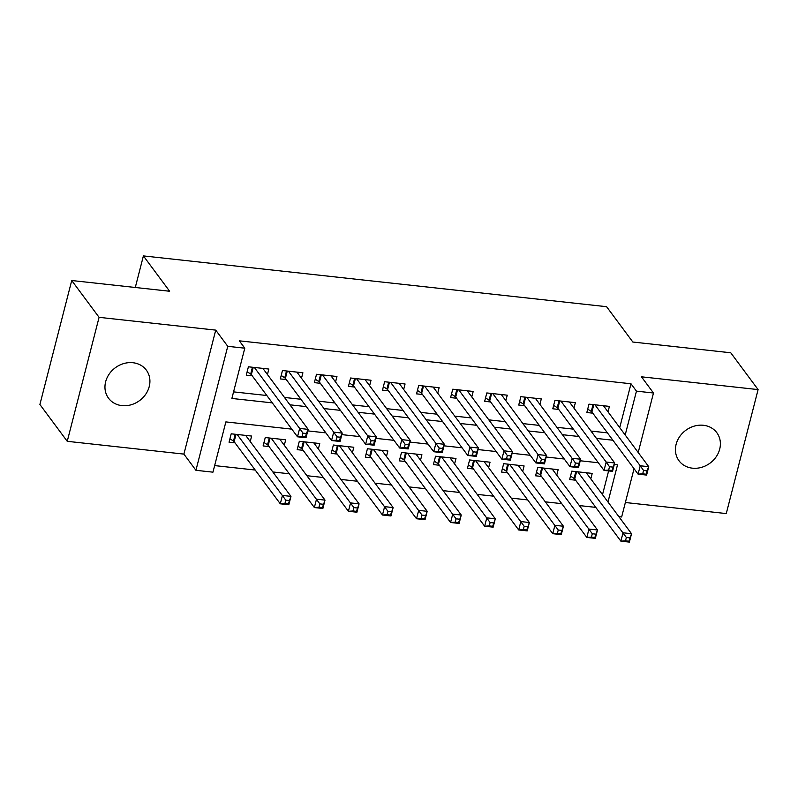 <?xml version="1.0" encoding="UTF-8"?>
<svg xmlns="http://www.w3.org/2000/svg" width="798" height="798" viewBox="0 0 798 798"><rect width="100%" height="100%" fill="white"/><g stroke="black" fill="none" stroke-linecap="round" stroke-linejoin="round"><path stroke-width="1.2" d="M121.934 405.623A23.551 20.409 143.4 0 0 145.695 394.272A23.551 20.409 143.4 0 0 146.343 370.142A23.551 20.409 143.4 0 0 132.947 362.731A23.551 20.409 143.4 0 0 109.176 374.082A23.551 20.409 143.4 0 0 108.538 398.212A23.551 20.409 143.4 0 0 121.934 405.623M692.405 468.177A23.551 20.409 143.4 0 0 716.165 456.815A23.551 20.409 143.4 0 0 716.813 432.686A23.551 20.409 143.4 0 0 703.417 425.284A23.551 20.409 143.4 0 0 679.657 436.636A23.551 20.409 143.4 0 0 679.008 460.765A23.551 20.409 143.4 0 0 692.405 468.177M291.809 429.134L225.864 421.913L212.956 472.167L195.929 470.301L227.759 346.322L244.787 348.187L231.879 398.451L272.308 402.88M183.899 454.102L215.729 330.123L99.082 317.335L71.73 280.517L39.9 404.496L67.241 441.314L183.899 454.102L195.929 470.301M625.363 502.511L726.27 513.573L758.1 389.594L641.452 376.806L653.482 393.005L638.201 452.506M634.041 468.715L621.652 516.984L618.879 516.675M214.642 465.593L255.21 470.042M272.836 471.967L289.265 473.773M306.891 475.708L323.32 477.503M340.955 479.438L357.384 481.244M375.01 483.169L391.439 484.975M409.065 486.91L425.494 488.705M443.129 490.64L459.558 492.446M477.184 494.381L493.613 496.176M511.239 498.112L527.668 499.917M545.303 501.842L561.732 503.648M579.358 505.583L595.787 507.378M99.082 317.335L67.241 441.314M71.73 280.517L169.645 291.25L143.401 255.909L606.59 306.691L632.834 342.033L730.759 352.776L758.1 389.594M267.44 374.521L268.846 369.045L248.407 366.801L246.253 375.18L252.218 375.828M301.494 378.252L302.901 372.776L282.462 370.531L280.317 378.91L286.273 379.569M335.549 381.983L336.956 376.506L316.527 374.272L314.372 382.651L320.337 383.299M369.614 385.723L371.02 380.247L350.581 378.003L348.427 386.382L354.392 387.03M403.668 389.454L405.075 383.978L384.636 381.733L382.491 390.112L388.446 390.771M437.723 393.195L439.129 387.708L418.701 385.474L416.546 393.853L422.511 394.501M471.788 396.925L473.194 391.449L452.755 389.205L450.601 397.584L456.566 398.242M505.842 400.656L507.249 395.18L486.81 392.945L484.665 401.314L490.62 401.973M539.897 404.396L541.303 398.92L520.875 396.676L518.72 405.055L524.685 405.703M573.962 408.127L575.368 402.651L554.929 400.406L552.775 408.785L558.74 409.444M590.809 478.88L592.216 473.404L571.777 471.159L569.632 479.538L575.587 480.187M556.755 475.139L558.161 469.663L537.722 467.429L535.568 475.798L541.533 476.456M522.69 471.409L524.096 465.932L503.668 463.688L501.513 472.067L507.478 472.725M488.635 467.678L490.042 462.202L469.603 459.957L467.458 468.336L473.414 468.985M454.581 463.937L455.987 458.461L435.548 456.227L433.394 464.596L439.359 465.254M420.516 460.207L421.923 454.73L401.494 452.486L399.339 460.865L405.304 461.513M386.461 456.476L387.868 450.99L367.429 448.755L365.284 457.134L371.24 457.783M352.407 452.735L353.813 447.259L333.374 445.015L331.22 453.394L337.185 454.052M318.342 449.005L319.749 443.528L299.32 441.284L297.165 449.663L303.13 450.311M284.288 445.264L285.694 439.788L265.255 437.553L263.111 445.922L269.066 446.581M602.52 494.64L608.615 470.92M250.233 441.533L251.639 436.057L231.201 433.813L229.046 442.192L235.011 442.85M619.727 427.628L630.989 383.768L239.32 340.826L244.787 348.187M233.575 391.878L266.841 395.519M284.467 397.454L300.896 399.259M318.532 401.185L334.961 402.99M352.586 404.925L369.015 406.721M386.641 408.656L403.07 410.461M420.706 412.396L437.134 414.192M454.76 416.127L471.189 417.923M488.815 419.858L505.244 421.663M522.88 423.598L539.308 425.394M556.934 427.329L573.363 429.134M590.989 431.06L607.418 432.865M608.016 411.858L609.423 406.382L588.984 404.147L586.839 412.516L592.794 413.174M143.401 255.909L135.291 287.48M215.729 330.123L227.759 346.322M630.989 383.768L636.455 391.14L653.482 393.005M607.986 502.012L617.522 464.855L614.3 464.496M598.33 462.75L580.236 460.765M564.276 459.01L546.181 457.025M530.211 455.279L512.126 453.294M496.156 451.548L478.062 449.563M462.102 447.808L444.007 445.823M428.037 444.077L409.953 442.092M393.983 440.346L375.888 438.361M359.928 436.606L341.833 434.621M325.863 432.875L307.779 430.89M625.193 434.99L636.455 391.14M289.943 404.815L306.372 406.621M323.998 408.556L340.427 410.352M358.053 412.287L374.481 414.092M392.117 416.017L408.546 417.823M426.172 419.758L442.601 421.553M460.227 423.489L476.655 425.294M494.291 427.219L510.72 429.025M528.346 430.96L544.775 432.755M562.4 434.691L578.829 436.496M596.465 438.431L612.894 440.227M643.567 470.481L642.699 473.832L646.111 474.202L646.969 470.85L643.567 470.481L640.235 465.773L648.744 466.7L646.599 475.079L638.081 474.142L640.235 465.773L594.949 404.795M603.458 405.733L648.744 466.7L646.969 470.85M642.699 473.832L638.081 474.142L591.917 411.997A3.681 1.257 14.4 0 0 591.268 411.419L587.717 409.085M646.111 474.202L646.599 475.079M629.762 537.862L626.36 537.493L625.492 540.845L628.904 541.214L631.537 533.722L629.393 542.091L620.874 541.164L623.029 532.785L631.537 533.722L586.251 472.745M570.51 476.097L574.061 478.431A3.681 1.257 -165.6 0 1 574.72 479.009L620.874 541.164L625.492 540.845M577.742 471.818L626.36 537.493M629.393 542.091L628.904 541.214M609.502 466.74L608.645 470.092L612.046 470.471L612.914 467.119L609.502 466.74L606.171 462.032L614.689 462.97L612.535 471.349L604.026 470.411L606.171 462.032L560.894 401.065M569.403 401.993L614.689 462.97L612.914 467.119M608.645 470.092L604.026 470.411L557.862 408.257A3.681 1.257 14.4 0 0 557.213 407.688L553.662 405.344M612.046 470.471L612.535 471.349M575.448 463.01L574.59 466.361L577.991 466.73L578.849 463.379L575.448 463.01L572.116 458.301L580.635 459.239L578.48 467.608L569.962 466.68L572.116 458.301L526.83 397.324M535.348 398.262L580.635 459.239L578.849 463.379M574.59 466.361L569.962 466.68L523.807 404.526A3.681 1.257 14.4 0 0 523.149 403.948L519.608 401.613M577.991 466.73L578.48 467.608M541.393 459.269L540.525 462.621L543.937 463L544.795 459.648L541.393 459.269L538.061 454.571L546.57 455.498L544.426 463.877L535.907 462.94L538.061 454.571L492.775 393.594M501.284 394.531L546.57 455.498L544.795 459.648M540.525 462.621L535.907 462.94L489.743 400.796A3.681 1.257 14.4 0 0 489.094 400.217L485.543 397.883M543.937 463L544.426 463.877M507.329 455.538L506.471 458.89L509.872 459.259L510.74 455.917L507.329 455.538L503.997 450.83L512.515 451.768L510.361 460.147L501.852 459.209L503.997 450.83L458.72 389.863M467.229 390.791L512.515 451.768L510.74 455.917M506.471 458.89L501.852 459.209L455.688 397.055A3.681 1.257 14.4 0 0 455.04 396.486L451.488 394.142M509.872 459.259L510.361 460.147M595.707 534.131L592.296 533.762L591.438 537.104L594.839 537.483L597.483 529.982L595.328 538.361L586.819 537.423L588.964 529.054L597.483 529.982L552.196 469.015M536.456 472.366L540.007 474.7A3.681 1.257 -165.6 0 1 540.655 475.279L586.819 537.423L591.438 537.104M543.687 468.077L592.296 533.762M595.328 538.361L594.839 537.483M561.642 530.401L558.241 530.022L557.383 533.373L560.785 533.752L563.428 526.251L561.273 534.63L552.755 533.692L554.909 525.313L563.428 526.251L518.141 465.274M502.401 468.626L505.942 470.97A3.681 1.257 -165.6 0 1 506.6 471.538L552.755 533.692L557.383 533.373M509.623 464.346L558.241 530.022M561.273 534.63L560.785 533.752M527.588 526.66L524.186 526.291L523.318 529.643L526.73 530.012L529.363 522.51L527.219 530.889L518.7 529.962L520.855 521.583L529.363 522.51L484.077 461.543M468.336 464.895L471.887 467.229A3.681 1.257 -165.6 0 1 472.546 467.808L518.7 529.962L523.318 529.643M475.568 460.606L524.186 526.291M527.219 530.889L526.73 530.012M493.533 522.929L490.122 522.55L489.264 525.902L492.665 526.281L495.309 518.78L493.154 527.159L484.645 526.221L486.79 517.852L495.309 518.78L450.022 457.813M434.282 461.164L437.833 463.498A3.681 1.257 -165.6 0 1 438.481 464.077L484.645 526.221L489.264 525.902M441.513 456.875L490.122 522.55M493.154 527.159L492.665 526.281M473.274 451.808L472.416 455.159L475.817 455.528L476.675 452.177L473.274 451.808L469.942 447.099L478.461 448.027L476.306 456.406L467.788 455.478L469.942 447.099L424.656 386.122M433.174 387.06L478.461 448.027L476.675 452.177M472.416 455.159L467.788 455.478L421.633 393.324A3.681 1.257 14.4 0 0 420.975 392.746L417.434 390.412M475.817 455.528L476.306 456.406M459.468 519.199L456.067 518.82L455.209 522.171L458.611 522.54L461.254 515.049L459.099 523.428L450.581 522.49L452.735 514.111L461.254 515.049L415.967 454.072M400.227 457.424L403.768 459.768A3.681 1.257 -165.6 0 1 404.426 460.336L450.581 522.49L455.209 522.171M407.449 453.144L456.067 518.82M459.099 523.428L458.611 522.54M439.219 448.067L438.351 451.419L441.763 451.798L442.621 448.446L439.219 448.067L435.888 443.359L444.396 444.296L442.252 452.675L433.733 451.738L435.888 443.359L390.601 382.392M399.11 383.329L444.396 444.296L442.621 448.446M438.351 451.419L433.733 451.738L387.569 389.594A3.681 1.257 14.4 0 0 386.92 389.015L383.369 386.681M441.763 451.798L442.252 452.675M425.414 515.458L422.012 515.089L421.144 518.441L424.556 518.81L427.189 511.309L425.045 519.688L416.526 518.76L418.681 510.381L427.189 511.309L381.903 450.341M366.162 453.693L369.713 456.027A3.681 1.257 -165.6 0 1 370.372 456.606L416.526 518.76L421.144 518.441M373.394 449.404L422.012 515.089M425.045 519.688L424.556 518.81M405.155 444.336L404.297 447.688L407.698 448.057L408.566 444.705L405.155 444.336L401.823 439.628L410.342 440.566L408.187 448.935L399.678 448.007L401.823 439.628L356.546 378.661M365.055 379.589L410.342 440.566L408.566 444.705M404.297 447.688L399.678 448.007L353.514 385.853A3.681 1.257 14.4 0 0 352.866 385.274L349.315 382.94M407.698 448.057L408.187 448.935M391.359 511.727L387.948 511.348L387.09 514.7L390.491 515.079L393.135 507.578L390.98 515.957L382.471 515.019L384.616 506.64L393.135 507.578L347.848 446.611M332.108 449.962L335.659 452.296A3.681 1.257 -165.6 0 1 336.307 452.875L382.471 515.019L387.09 514.7M339.34 445.673L387.948 511.348M390.98 515.957L390.491 515.079M371.1 440.606L370.242 443.957L373.644 444.326L374.501 440.975L371.1 440.606L367.768 435.898L376.287 436.825L374.132 445.204L365.614 444.267L367.768 435.898L322.482 374.92M331 375.858L376.287 436.825L374.501 440.975M370.242 443.957L365.614 444.267L319.459 382.122A3.681 1.257 14.4 0 0 318.801 381.544L315.26 379.21M373.644 444.326L374.132 445.204M357.295 507.987L353.893 507.618L353.035 510.969L356.437 511.338L359.08 503.847L356.925 512.216L348.407 511.289L350.561 502.91L359.08 503.847L313.794 442.87M298.053 446.222L301.594 448.556A3.681 1.257 -165.6 0 1 302.252 449.134L348.407 511.289L353.035 510.969M305.275 441.942L353.893 507.618M356.925 512.216L356.437 511.338M337.045 436.865L336.177 440.217L339.589 440.596L340.447 437.244L337.045 436.865L333.714 432.157L342.222 433.095L340.078 441.474L331.559 440.536L333.714 432.157L288.427 371.19M296.936 372.117L342.222 433.095L340.447 437.244M336.177 440.217L331.559 440.536L285.395 378.392A3.681 1.257 14.4 0 0 284.746 377.813L281.195 375.469M339.589 440.596L340.078 441.474M302.981 433.134L302.123 436.486L305.524 436.855L306.392 433.504L302.981 433.134L299.649 428.426L308.168 429.364L306.013 437.733L297.504 436.805L299.649 428.426L254.372 367.459M262.881 368.387L308.168 429.364L306.392 433.504M302.123 436.486L297.504 436.805L251.34 374.651A3.681 1.257 14.4 0 0 250.692 374.072L247.141 371.738M305.524 436.855L306.013 437.733M323.24 504.256L319.838 503.887L318.971 507.239L322.382 507.608L325.015 500.107L322.871 508.486L314.352 507.548L316.507 499.179L325.015 500.107L279.729 439.139M263.988 442.491L267.539 444.825A3.681 1.257 -165.6 0 1 268.198 445.404L314.352 507.548L318.971 507.239M271.22 438.202L319.838 503.887M322.871 508.486L322.382 507.608M289.185 500.526L285.774 500.147L284.916 503.498L288.317 503.877L290.961 496.376L288.806 504.755L280.298 503.817L282.442 495.438L290.961 496.376L245.674 435.399M229.934 438.75L233.485 441.095A3.681 1.257 -165.6 0 1 234.133 441.673L280.298 503.817L284.916 503.498M237.166 434.471L285.774 500.147M288.806 504.755L288.317 503.877M593.802 404.676L591.917 411.997M593.024 404.586L591.268 411.419M574.061 478.431L575.817 471.598M574.72 479.009L576.595 471.688M559.747 400.935L557.862 408.257M558.959 400.855L557.213 407.688M525.683 397.204L523.807 404.526M524.904 397.115L523.149 403.948M491.628 393.464L489.743 400.796M490.85 393.384L489.094 400.217M457.573 389.733L455.688 397.055M456.785 389.653L455.04 396.486M540.007 474.7L541.752 467.867M540.655 475.279L542.54 467.957M505.942 470.97L507.698 464.137M506.6 471.538L508.476 464.217M471.887 467.229L473.643 460.396M472.546 467.808L474.421 460.486M437.833 463.498L439.578 456.665M438.481 464.077L440.366 456.745M423.509 386.003L421.633 393.324M422.731 385.913L420.975 392.746M403.768 459.768L405.524 452.935M404.426 460.336L406.302 453.015M389.454 382.262L387.569 389.594M388.676 382.182L386.92 389.015M369.713 456.027L371.469 449.194M370.372 456.606L372.247 449.284M355.399 378.531L353.514 385.853M354.611 378.442L352.866 385.274M335.659 452.296L337.404 445.464M336.307 452.875L338.192 445.543M321.335 374.801L319.459 382.122M320.557 374.711L318.801 381.544M301.594 448.556L303.35 441.723M302.252 449.134L304.128 441.813M287.28 371.06L285.395 378.392M286.502 370.98L284.746 377.813M253.225 367.329L251.34 374.651M252.437 367.24L250.692 374.072M267.539 444.825L269.295 437.992M268.198 445.404L270.073 438.082M233.485 441.095L235.23 434.262M234.133 441.673L236.018 434.341"/></g></svg>
